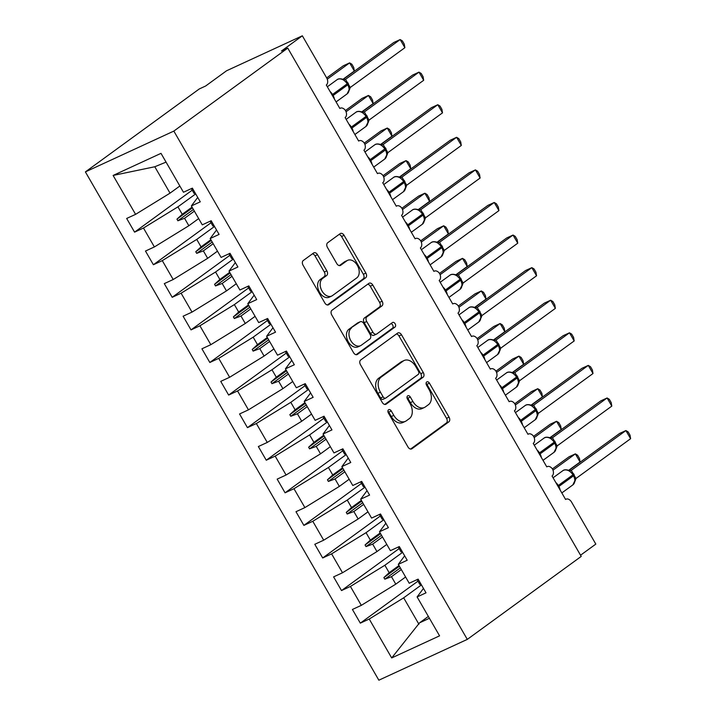 <?xml version="1.0" encoding="UTF-8"?>
<svg xmlns="http://www.w3.org/2000/svg" width="716" height="716" viewBox="0 0 716 716"><rect width="100%" height="100%" fill="white"/><g stroke="black" fill="none" stroke-linecap="round" stroke-linejoin="round"><path stroke-width="1.07" d="M388.546 409.776A2.595 1.754 65.2 0 0 388.403 413.06L408.022 447.044A3.714 2.515 65.2 0 0 411.628 448.923A3.714 2.515 65.2 0 0 411.924 448.753L448.851 421.849A3.714 2.515 65.2 0 0 449.057 417.16L429.439 383.176A2.595 1.754 65.2 0 0 426.915 381.861A2.595 1.754 65.2 0 0 426.709 381.986A2.595 1.754 65.2 0 0 426.566 385.271L429.108 389.665A11.877 8.037 65.2 0 1 428.454 404.683L425.376 406.921A11.877 8.037 65.2 0 1 424.436 407.476A11.877 8.037 65.2 0 1 412.899 401.47L410.358 397.076A2.595 1.754 65.2 0 0 407.834 395.76A2.595 1.754 65.2 0 0 407.628 395.876A2.595 1.754 65.2 0 0 407.485 399.161L410.026 403.564A11.877 8.037 65.2 0 1 409.364 418.583L406.294 420.82A11.877 8.037 65.2 0 1 405.354 421.366A11.877 8.037 65.2 0 1 393.818 415.37L391.276 410.975A2.595 1.754 65.2 0 0 388.752 409.659A2.595 1.754 65.2 0 0 388.546 409.776M317.51 254.69A3.714 2.515 65.2 0 0 313.903 252.811A3.714 2.515 65.2 0 0 313.617 252.981L303.253 260.535A3.714 2.515 65.2 0 0 303.047 265.224L324.84 302.966A3.714 2.515 65.2 0 0 328.447 304.837A3.714 2.515 65.2 0 0 328.733 304.667L365.67 277.763A3.714 2.515 65.2 0 0 365.876 273.073L344.083 235.331A3.714 2.515 65.2 0 0 340.476 233.461A3.714 2.515 65.2 0 0 340.19 233.631L327.668 242.751A3.714 2.515 65.2 0 0 327.463 247.441L336.788 263.595A3.714 2.515 65.2 0 0 340.395 265.466A3.714 2.515 65.2 0 0 340.691 265.296L346.893 260.776A9.926 6.721 65.2 0 1 347.681 260.32A9.926 6.721 65.2 0 1 357.642 265.913A9.926 6.721 65.2 0 1 356.774 277.889L332.457 295.592A9.926 6.721 65.2 0 1 331.678 296.057A9.926 6.721 65.2 0 1 321.717 290.454A9.926 6.721 65.2 0 1 322.585 278.488L326.63 275.535A3.714 2.515 65.2 0 0 326.836 270.836L317.51 254.69L314.986 255.854A3.714 2.515 65.2 0 0 312.436 253.84M467.297 639.388L173.836 131.091L85.392 171.903L378.853 680.2L467.297 639.388L581.231 556.404L287.76 48.106L281.451 51.024L302.349 35.8L326.621 77.829A5.674 3.84 -114.8 0 1 326.308 85.007L339.849 108.465A5.674 3.84 65.2 0 1 340.297 108.206A5.674 3.84 65.2 0 1 345.613 110.747A5.674 3.84 -114.8 0 1 345.121 117.585L358.662 141.043A5.674 3.84 65.2 0 1 359.11 140.784A5.674 3.84 65.2 0 1 364.426 143.325A5.674 3.84 -114.8 0 1 363.925 150.172L377.475 173.63A5.674 3.84 65.2 0 1 377.923 173.37A5.674 3.84 65.2 0 1 383.239 175.912A5.674 3.84 -114.8 0 1 382.738 182.75L396.288 206.217A5.674 3.84 65.2 0 1 396.727 205.948A5.674 3.84 65.2 0 1 402.052 208.499A5.674 3.84 -114.8 0 1 401.551 215.337L415.101 238.795A5.674 3.84 65.2 0 1 415.54 238.535A5.674 3.84 65.2 0 1 420.856 241.077A5.674 3.84 -114.8 0 1 420.364 247.915L433.905 271.382A5.674 3.84 65.2 0 1 434.352 271.113A5.674 3.84 65.2 0 1 439.669 273.664A5.674 3.84 -114.8 0 1 439.176 280.502L452.718 303.96A5.674 3.84 65.2 0 1 453.165 303.7A5.674 3.84 65.2 0 1 458.482 306.242A5.674 3.84 -114.8 0 1 457.989 313.089L471.531 336.547A5.674 3.84 65.2 0 1 471.978 336.287A5.674 3.84 65.2 0 1 477.295 338.829A5.674 3.84 -114.8 0 1 476.802 345.667L490.344 369.125A5.674 3.84 65.2 0 1 490.791 368.865A5.674 3.84 65.2 0 1 496.107 371.416A5.674 3.84 -114.8 0 1 495.615 378.254L509.157 401.712A5.674 3.84 65.2 0 1 509.604 401.452A5.674 3.84 65.2 0 1 514.92 403.994A5.674 3.84 -114.8 0 1 514.428 410.832L527.969 434.299A5.674 3.84 65.2 0 1 528.417 434.03A5.674 3.84 65.2 0 1 533.733 436.581A5.674 3.84 -114.8 0 1 533.232 443.419L546.782 466.877A5.674 3.84 65.2 0 1 547.23 466.617A5.674 3.84 65.2 0 1 552.546 469.159A5.674 3.84 -114.8 0 1 552.045 476.006L565.595 499.464A5.674 3.84 65.2 0 1 566.034 499.195A5.674 3.84 65.2 0 1 571.547 502.068L595.819 544.097L580.542 555.222M173.836 131.091L287.76 48.106M360.676 359.996A3.714 2.515 65.2 0 0 360.47 364.695L382.263 402.428A3.714 2.515 65.2 0 0 385.87 404.307A3.714 2.515 65.2 0 0 386.166 404.137L423.093 377.234A3.714 2.515 65.2 0 0 423.299 372.544L401.515 334.802A3.714 2.515 65.2 0 0 397.908 332.922A3.714 2.515 65.2 0 0 397.613 333.101L360.676 359.996M353.552 352.693L331.759 314.959A3.714 2.515 65.2 0 1 331.964 310.261L368.901 283.366A3.714 2.515 65.2 0 1 369.196 283.196A3.714 2.515 65.2 0 1 372.803 285.066L382.129 301.221A3.714 2.515 65.2 0 1 381.923 305.911L366.941 316.821A3.714 2.515 65.2 0 0 366.735 321.511L372.92 332.224A3.714 2.515 65.2 0 0 376.526 334.103A3.714 2.515 65.2 0 0 376.822 333.933L392.413 322.576A2.595 1.754 65.2 0 1 392.619 322.451A2.595 1.754 65.2 0 1 395.223 323.918A2.595 1.754 65.2 0 1 394.999 327.051L357.445 354.402A3.714 2.515 65.2 0 1 357.159 354.572A3.714 2.515 65.2 0 1 353.552 352.693M197.723 197.41L191.369 205.94L200.274 201.831L192.371 188.147L183.466 192.255L161.002 153.349L113.119 175.447L135.584 214.352L170.032 193.15L179.85 185.999M192.21 190.17L134.572 232.145L143.477 228.037L154.388 246.939L188.845 225.737L198.663 218.586M195.701 193.902L177.935 206.834L143.477 228.037M216.536 229.997L210.182 238.526L219.087 234.409L211.184 220.725L202.279 224.842L191.369 205.94M211.023 222.757L153.385 264.732L162.29 260.624L173.2 279.517L207.658 258.324L217.476 251.164M214.505 226.48L196.748 239.421L162.29 260.624M235.349 262.584L228.995 271.104L237.9 266.996L229.997 253.312L221.092 257.42L210.182 238.526M229.836 255.335L172.198 297.31L181.103 293.202L192.013 312.104L226.471 290.902L236.289 283.751M233.318 259.067L215.561 272.008L181.103 293.202M254.162 295.162L247.799 303.691L256.713 299.583L248.81 285.89L239.905 290.007L228.995 271.104M248.64 287.921L191.011 329.897L199.916 325.789L210.826 344.682L245.284 323.489L255.102 316.329M252.13 291.654L234.365 304.586L199.916 325.789M272.975 327.749L266.612 336.269L275.526 332.161L267.623 318.477L258.709 322.585L247.799 303.691M267.453 320.5L209.824 362.484L218.729 358.367L229.639 377.269L264.088 356.067L273.915 348.916M270.943 324.232L253.178 337.173L218.729 358.367M291.788 360.327L285.424 368.856L294.33 364.748L286.436 351.064L277.522 355.172L266.612 336.269M286.266 353.086L228.637 395.062L237.542 390.954L248.452 409.847L282.901 388.654L292.728 381.503M289.756 356.819L271.99 369.751L237.542 390.954M310.601 392.914L304.237 401.443L313.143 397.326L305.249 383.642L296.335 387.75L285.424 368.856M305.079 385.664L247.441 427.649L256.355 423.532L267.265 442.434L301.713 421.232L311.541 414.081M308.569 389.397L290.803 402.338L256.355 423.532M329.405 425.492L323.05 434.021L331.955 429.913L324.053 416.229L315.147 420.337L304.237 401.443M323.892 418.251L266.254 460.227L275.168 456.119L286.078 475.021L320.526 453.819L330.353 446.668M327.382 421.984L309.616 434.916L275.168 456.119M348.218 458.079L341.863 466.608L350.768 462.491L342.866 448.807L333.96 452.924L323.05 434.021M342.704 450.838L285.066 492.814L293.972 488.706L304.891 507.599L339.339 486.406L349.157 479.246M346.195 454.57L328.429 467.503L293.972 488.706M367.031 490.666L360.676 499.186L369.581 495.078L361.678 481.394L352.773 485.502L341.863 466.608M361.517 483.416L303.879 525.392L312.785 521.284L323.695 540.186L358.152 518.984L367.97 511.833M365.008 487.148L347.242 500.09L312.785 521.284M385.843 523.244L379.489 531.773L388.394 527.665L380.491 513.981L371.586 518.089L360.676 499.186M380.33 516.003L322.692 557.979L331.598 553.871L342.508 572.764L376.965 551.571L386.783 544.411M383.812 519.735L366.055 532.668L331.598 553.871M404.656 555.831L398.302 564.351L407.207 560.243L399.304 546.559L390.399 550.667L379.489 531.773M399.143 548.581L341.505 590.566L350.41 586.449L361.32 605.351L352.415 609.459L360.318 623.144L369.223 619.036L391.688 657.941L419.585 622.813L429.43 618.275M402.625 552.313L384.868 565.255L350.41 586.449M423.469 588.409L417.106 596.938L426.02 592.83L418.117 579.146L409.212 583.254L398.302 564.351M417.947 581.168L360.318 623.144M421.438 584.9L403.672 597.833L369.223 619.036M302.349 35.8L226.542 70.786L205.635 86.01L199.316 88.927L85.392 171.903M134.572 232.145L126.669 218.461L135.584 214.352M153.385 264.732L145.482 251.048L154.388 246.939M172.198 297.31L164.295 283.625L173.2 279.517M191.011 329.897L183.108 316.212L192.013 312.104M209.824 362.484L201.921 348.799L210.826 344.682M228.637 395.062L220.734 381.377L229.639 377.269M247.441 427.649L239.547 413.964L248.452 409.847M266.254 460.227L258.351 446.542L267.265 442.434M285.066 492.814L277.164 479.129L286.078 475.021M303.879 525.392L295.976 511.707L304.891 507.599M322.692 557.979L314.789 544.294L323.695 540.186M341.505 590.566L333.602 576.881L342.508 572.764M417.106 596.938L439.57 635.844L391.688 657.941M194.367 211.131L184.54 218.291L188.845 225.737M177.935 206.834L182.231 214.29L176.95 219.141L177.89 220.77L184.54 218.291M192.058 207.13L182.231 214.29M213.18 243.717L203.353 250.869L207.658 258.324M196.748 239.421L201.044 246.868L195.763 251.728L196.703 253.357L203.353 250.869M210.871 239.717L201.044 246.868M231.993 276.304L222.166 283.455L226.471 290.902M215.561 272.008L219.857 279.455L214.576 284.315L215.516 285.944L222.166 283.455M229.684 272.304L219.857 279.455M250.797 308.882L240.979 316.033L245.284 323.489M234.365 304.586L238.67 312.033L233.389 316.893L234.329 318.522L240.979 316.033M248.488 304.882L238.67 312.033M269.61 341.469L259.792 348.62L264.088 356.067M253.178 337.173L257.483 344.62L252.202 349.48L253.142 351.108L259.792 348.62M267.301 337.469L257.483 344.62M288.423 374.047L278.605 381.207L282.901 388.654M271.99 369.751L276.295 377.207L271.015 382.058L271.955 383.687L278.605 381.207M286.114 370.047L276.295 377.207M307.236 406.634L297.417 413.785L301.713 421.232M290.803 402.338L295.108 409.785L289.828 414.645L290.768 416.273L297.417 413.785M304.926 402.634L295.108 409.785M326.048 439.212L316.23 446.372L320.526 453.819M309.616 434.916L313.921 442.372L308.632 447.223L309.58 448.851L316.23 446.372M323.739 435.212L313.921 442.372M344.861 471.799L335.034 478.95L339.339 486.406M328.429 467.503L332.725 474.95L327.445 479.81L328.384 481.438L335.034 478.95M342.552 467.799L332.725 474.95M363.674 504.386L353.847 511.537L358.152 518.984M347.242 500.09L351.538 507.537L346.258 512.396L347.197 514.025L353.847 511.537M361.365 500.386L351.538 507.537M382.487 536.964L372.66 544.124L376.965 551.571M366.055 532.668L370.351 540.115L365.07 544.974L366.01 546.603L372.66 544.124M380.178 532.964L370.351 540.115M401.3 569.551L391.473 576.702L395.778 584.149L405.596 576.998M384.868 565.255L389.164 572.702L383.883 577.561L384.823 579.19L391.473 576.702M398.991 565.55L389.164 572.702M395.778 584.149L361.32 605.351M403.672 597.833L418.914 624.236M428.356 616.422L419.585 622.813M166.058 162.111L154.79 166.756L170.032 193.15M154.79 166.756L113.119 175.447M400.334 567.886L384.823 579.19M399.394 566.258L383.883 577.561M381.53 535.308L366.01 546.603M380.581 533.68L365.07 544.974M362.717 502.722L347.197 514.025M361.777 501.093L346.258 512.396M343.904 470.143L328.384 481.438M342.964 468.506L327.445 479.81M325.091 437.557L309.58 448.851M324.151 435.928L308.632 447.223M306.278 404.97L290.768 416.273M305.338 403.341L289.828 414.645M287.465 372.392L271.955 383.687M286.525 370.763L271.015 382.058M268.652 339.805L253.142 351.108M267.712 338.176L252.202 349.48M249.839 307.227L234.329 318.522M248.9 305.598L233.389 316.893M231.026 274.64L215.516 285.944M230.087 273.011L214.576 284.315M212.222 242.053L196.703 253.357M211.274 240.424L195.763 251.728M193.41 209.475L177.89 220.77M192.47 207.846L176.95 219.141M387.911 411.163A2.595 1.754 65.2 0 1 388.752 412.139L391.285 416.533A11.877 8.037 65.2 0 0 402.831 422.538L405.354 421.366M424.436 407.476L421.912 408.639A11.877 8.037 65.2 0 1 410.366 402.634L407.834 398.239A2.595 1.754 65.2 0 0 406.992 397.264M410.572 449.057L446.328 423.013A3.714 2.515 65.2 0 0 446.533 418.323L426.915 384.34A2.595 1.754 65.2 0 0 426.074 383.364M384.814 404.442L420.569 378.397A3.714 2.515 65.2 0 0 420.775 373.707L398.982 335.965A3.714 2.515 65.2 0 0 396.44 333.951M383.105 396.816A2.595 1.754 65.2 0 0 385.629 398.132A2.595 1.754 65.2 0 0 385.835 398.015L418.251 374.396A2.595 1.754 65.2 0 0 418.395 371.112L415.719 366.476A11.877 8.037 65.2 0 0 404.182 360.479A11.877 8.037 65.2 0 0 403.242 361.025L381.082 377.162A11.877 8.037 65.2 0 0 380.429 392.18L383.105 396.816L380.581 397.989A2.595 1.754 65.2 0 0 383.105 399.295A2.595 1.754 65.2 0 0 383.311 399.179M404.182 360.479L401.649 361.643A11.877 8.037 65.2 0 0 400.718 362.189L403.242 361.025M380.581 397.989L377.905 393.353A11.877 8.037 65.2 0 1 378.558 378.334L400.718 362.189M376.526 334.103L374.003 335.267A3.714 2.515 65.2 0 1 370.396 333.396L364.211 322.683A3.714 2.515 65.2 0 1 364.417 317.985L379.39 307.075A3.714 2.515 65.2 0 0 379.596 302.385L370.27 286.23A3.714 2.515 65.2 0 0 367.729 284.225M356.103 354.706L392.475 328.214A2.595 1.754 65.2 0 0 392.959 325.717A2.595 1.754 65.2 0 0 391.043 323.569M351.395 328.143A9.926 6.721 65.2 0 0 350.527 340.109A9.926 6.721 65.2 0 0 360.497 345.712A9.926 6.721 65.2 0 0 361.276 345.255L369.841 339.017A3.714 2.515 65.2 0 0 370.047 334.318L363.862 323.605A3.714 2.515 65.2 0 0 360.255 321.735A3.714 2.515 65.2 0 0 359.96 321.905L348.871 329.306A9.926 6.721 65.2 0 0 348.003 341.281A9.926 6.721 65.2 0 0 357.973 346.875L360.497 345.712M360.255 321.735L357.731 322.898A3.714 2.515 65.2 0 0 357.436 323.068L359.96 321.905M348.871 329.306L357.436 323.068M331.678 296.057L329.154 297.221A9.926 6.721 65.2 0 1 319.184 291.618A9.926 6.721 65.2 0 1 320.052 279.652L324.106 276.698A3.714 2.515 65.2 0 0 324.312 272.008L314.986 255.854M347.681 260.32L345.148 261.483A9.926 6.721 65.2 0 0 344.369 261.94L346.893 260.776M339.339 265.6L344.369 261.94M327.382 304.98L363.146 278.936A3.714 2.515 65.2 0 0 363.352 274.237L341.559 236.504A3.714 2.515 65.2 0 0 339.008 234.49M573.856 475.46L573.48 475.827A8.127 5.934 -126.1 0 1 572.836 484.902L575.136 480.212L573.856 475.46L573.292 474.484L572.916 474.842A8.127 5.934 -126.1 0 0 563.438 470.349A8.127 5.934 -126.1 0 0 562.704 470.779L553.083 477.787M630.608 438.702L630.017 435.149L628.138 431.9L625.909 430.558L630.608 438.702L575.977 478.494L571.27 470.34L625.909 430.558L619.591 433.466L568.889 470.394M570.428 470.645L571.368 470.278M573.149 474.493L568.674 470.314C565.926 469.49 563.94 469.642 562.704 470.779M575.977 478.494L575.046 481.179M570.822 470.564L568.674 470.314L580.067 462.026L575.369 453.872L552.985 470.179M580.067 462.026L579.477 458.473L577.597 455.215L575.369 453.872L569.05 456.79L552.385 468.926M420.874 583.925A30.242 2.98 150 0 1 419.862 584.48L417.061 579.629M533.572 436.348L550.237 424.212L556.556 421.294L558.793 422.637L560.664 425.886L561.263 429.439L556.556 421.294L534.172 437.592M561.263 429.439L549.87 437.736M402.061 551.338A30.242 2.98 150 0 1 401.05 551.893L398.248 547.042M514.768 403.761L531.424 391.625L537.743 388.707L539.98 390.05L541.86 393.308L542.451 396.852L537.743 388.707L515.359 405.014M542.451 396.852L531.057 405.149C528.31 404.316 526.314 404.477 525.079 405.614L515.457 412.622M383.248 518.76A30.242 2.98 150 0 1 382.237 519.315L379.435 514.464M495.955 371.174L512.611 359.038L518.93 356.129L521.167 357.472L523.047 360.721L523.638 364.274L518.93 356.129L496.555 372.427M523.638 364.274L512.244 372.571M364.444 486.173A30.242 2.98 150 0 1 363.424 486.728L360.622 481.877M477.142 338.596L493.807 326.46L500.117 323.543L502.355 324.885L504.234 328.143L504.825 331.687L500.117 323.543L477.742 339.84M504.825 331.687L493.431 339.984C490.684 339.151 488.688 339.312 487.453 340.449L477.832 347.457M345.631 453.586A30.242 2.98 150 0 1 344.62 454.15L341.818 449.299M555.043 442.882L554.676 443.24A8.127 5.934 -126.1 0 1 554.023 452.315L556.332 447.634L555.043 442.882L554.479 441.897L554.112 442.264A8.127 5.934 -126.1 0 0 544.634 437.762A8.127 5.934 -126.1 0 0 543.892 438.201L534.27 445.209M611.795 406.115L611.204 402.571L609.325 399.313L607.096 397.971L611.795 406.115L557.164 445.907L552.466 437.762L607.096 397.971L600.778 400.888L550.076 437.816M551.615 438.067L552.555 437.691M554.336 441.906L549.861 437.727C547.122 436.903 545.127 437.055 543.892 438.201M557.164 445.907L556.234 448.592M552.009 437.986L549.861 437.736M537.519 414.967L536.23 410.295L535.863 410.653A8.127 5.934 -126.1 0 1 535.21 419.737L537.519 415.047M592.991 373.537L592.392 369.984L590.521 366.726L588.284 365.393L592.991 373.537L538.36 413.329L533.653 405.175L588.284 365.393L581.965 368.301L531.263 405.229M532.811 405.48L533.742 405.113M535.523 409.319L531.048 405.149L533.196 405.399M538.36 413.329L537.421 416.014M517.426 377.708L517.05 378.075A8.127 5.934 -126.1 0 1 516.397 387.15L518.706 382.469L517.426 377.708L516.854 376.732L516.487 377.099A8.127 5.934 -126.1 0 0 507.009 372.597A8.127 5.934 -126.1 0 0 506.266 373.036L496.644 380.044M574.178 340.95L573.588 337.397L571.708 334.148L569.471 332.806L574.178 340.95L519.548 380.742L514.84 372.597L569.471 332.806L563.152 335.723L512.45 372.651M513.998 372.902L514.929 372.526M516.71 376.741L512.235 372.562C509.497 371.738 507.501 371.89 506.266 373.036M519.548 380.742L518.608 383.427M514.392 372.812L512.235 372.562M498.613 345.13L498.238 345.488A8.127 5.934 -126.1 0 1 497.593 354.572L499.893 349.882L498.613 345.13L498.05 344.154L497.674 344.512A8.127 5.934 -126.1 0 0 488.196 340.01A8.127 5.934 -126.1 0 0 487.453 340.449M555.365 308.372L554.775 304.819L552.895 301.561L550.658 300.219L555.365 308.372L500.735 348.164L496.027 340.01L550.658 300.219L544.339 303.137L493.637 340.064M495.186 340.315L496.125 339.948M497.897 344.154L493.422 339.984L495.579 340.234M500.735 348.164L499.795 350.849M458.33 306.009L474.994 293.873L481.304 290.965L483.542 292.298L485.421 295.556L486.012 299.109L481.304 290.965L458.929 307.262M486.012 299.109L474.618 307.406C471.871 306.573 469.884 306.725 468.64 307.862L459.019 314.87M326.818 421.008A30.242 2.98 150 0 1 325.807 421.563L323.005 416.712M479.801 312.543L479.425 312.91A8.127 5.934 -126.1 0 1 478.78 321.985L481.08 317.295L479.801 312.543L479.237 311.567L478.861 311.925A8.127 5.934 -126.1 0 0 469.383 307.433A8.127 5.934 -126.1 0 0 468.64 307.862M536.553 275.785L535.962 272.232L534.082 268.983L531.845 267.641L536.553 275.785L481.922 315.577L477.214 307.424L531.845 267.641L525.535 270.559L474.833 307.477M476.373 307.728L477.312 307.361M479.093 311.576L474.618 307.397L476.767 307.647M481.922 315.577L481.089 317.823M439.517 273.431L456.181 261.295L462.5 258.378L464.729 259.72L466.608 262.978L467.199 266.522L462.5 258.378L440.116 274.675M467.199 266.522L455.815 274.819C453.058 273.986 451.071 274.147 449.827 275.284L440.206 282.292M308.005 388.421A30.242 2.98 150 0 1 306.994 388.985L304.193 384.134M460.988 279.965L460.612 280.323A8.127 5.934 -126.1 0 1 459.967 289.398L462.267 284.717L460.988 279.965L460.424 278.98L460.048 279.347A8.127 5.934 -126.1 0 0 450.57 274.846A8.127 5.934 -126.1 0 0 449.827 275.284M517.74 243.198L517.149 239.654L515.269 236.396L513.032 235.054L517.74 243.198L463.109 282.999L458.401 274.846L513.032 235.054L506.722 237.972L456.02 274.899M457.56 275.15L458.5 274.774M460.281 278.989L455.806 274.819L457.954 275.069M463.109 282.999L462.169 285.684M420.704 240.845L437.369 228.708L443.687 225.791L445.916 227.133L447.795 230.391L448.386 233.944L443.687 225.791L421.303 242.097M448.386 233.944L437.002 242.232C434.245 241.408 432.258 241.56 431.014 242.697L421.393 249.705M289.192 355.843A30.242 2.98 150 0 1 288.181 356.398L285.38 351.547M442.175 247.378L441.799 247.745A8.127 5.934 -126.1 0 1 441.154 256.82L443.455 252.13L442.175 247.378L441.611 246.402L441.235 246.76A8.127 5.934 -126.1 0 0 431.757 242.268A8.127 5.934 -126.1 0 0 431.014 242.697M498.927 210.62L498.336 207.067L496.457 203.818L494.228 202.476L498.927 210.62L444.296 250.412L439.588 242.259L494.228 202.476L487.909 205.385L437.207 242.312M438.747 242.563L439.651 242.205A4.162 3.598 69.9 0 1 439.078 242.5M441.468 246.402L436.993 242.232L439.141 242.482M444.296 250.412L443.356 253.097M401.891 208.267L418.556 196.13L424.874 193.213L427.103 194.555L428.982 197.804L429.573 201.357L424.874 193.213L402.49 209.511M429.573 201.357L418.189 209.654C415.432 208.821 413.445 208.974 412.21 210.119L402.589 217.127M270.38 323.256A30.242 2.98 150 0 1 269.368 323.811L266.567 318.96M423.362 214.8L422.986 215.158A8.127 5.934 -126.1 0 1 422.342 224.233L424.642 219.552L423.362 214.8L422.798 213.816L422.422 214.182A8.127 5.934 -126.1 0 0 412.944 209.681A8.127 5.934 -126.1 0 0 412.21 210.119M480.114 178.033L479.523 174.489L477.644 171.231L475.415 169.889L480.114 178.033L425.483 217.825L420.775 209.681L475.415 169.889L469.096 172.807L418.395 209.734M419.934 209.985L420.874 209.609M422.655 213.824L418.18 209.645L420.328 209.895M425.483 217.825L424.552 220.51M383.078 175.68L399.743 163.543L406.062 160.626L408.29 161.968L410.17 165.226L410.76 168.77L406.062 160.626L383.678 176.933M410.76 168.77L399.376 177.067M251.567 290.678A30.242 2.98 150 0 1 250.555 291.233L247.754 286.382M404.549 182.213L404.173 182.571A8.127 5.934 -126.1 0 1 403.529 191.655L405.829 186.966L404.549 182.213L403.985 181.238L403.609 181.596A8.127 5.934 -126.1 0 0 394.131 177.103A8.127 5.934 -126.1 0 0 393.397 177.532L383.776 184.54M461.301 145.455L460.71 141.902L458.831 138.644L456.602 137.302L461.301 145.455L406.67 185.247L401.962 177.094L456.602 137.302L450.283 140.22L399.582 177.147M401.121 177.398L402.061 177.031M403.842 181.238L399.367 177.067C396.619 176.234 394.632 176.396 393.397 177.532M406.67 185.247L405.739 187.932M401.515 177.317L399.367 177.067M364.265 143.093L380.93 130.956L387.249 128.048L389.486 129.39L391.357 132.639L391.956 136.192L387.249 128.048L364.865 144.346M391.956 136.192L380.563 144.489C377.815 143.656 375.819 143.809 374.584 144.954L364.963 151.962M232.754 258.091A30.242 2.98 150 0 1 231.742 258.646L228.941 253.795M387.016 154.298L385.736 149.626L385.369 149.993A8.127 5.934 -126.1 0 1 384.716 159.068L387.025 154.388M442.488 112.868L441.897 109.315L440.018 106.066L437.789 104.724L442.488 112.868L387.857 152.66L383.158 144.507L437.789 104.724L431.471 107.642L380.769 144.569M382.308 144.82L383.248 144.444M385.029 148.66L380.554 144.48L382.702 144.73M387.857 152.66L386.926 155.345M345.461 110.515L362.117 98.378L368.436 95.461L370.673 96.803L372.553 100.061L373.143 103.605L368.436 95.461L346.052 111.759M373.143 103.605L361.75 111.902C359.002 111.069 357.007 111.231 355.771 112.367L346.15 119.375M213.941 225.504A30.242 2.98 150 0 1 212.929 226.068L210.128 221.217M366.923 117.048L366.556 117.406A8.127 5.934 -126.1 0 1 365.903 126.49L368.212 121.801L366.923 117.048L366.359 116.073L365.992 116.431A8.127 5.934 -126.1 0 0 356.514 111.929A8.127 5.934 -126.1 0 0 355.771 112.367M423.684 80.282L423.084 76.737L421.214 73.48L418.976 72.137L423.684 80.282L369.053 120.082L364.346 111.929L418.976 72.137L412.658 75.055L361.956 111.982M363.504 112.233L364.435 111.866M366.216 116.073L361.741 111.902L363.889 112.152M369.053 120.082L368.114 122.767M326.666 77.919L343.304 65.791L349.623 62.883L351.86 64.216L353.74 67.474L354.33 71.027L349.623 62.883L327.248 79.181M354.33 71.027L342.937 79.315C340.19 78.492 338.194 78.644 336.959 79.78L327.337 86.788M195.137 192.926A30.242 2.98 150 0 1 194.117 193.481L191.315 188.63M348.119 84.461L347.743 84.828A8.127 5.934 -126.1 0 1 347.09 93.903L349.399 89.214L348.119 84.461L347.555 83.486L347.179 83.844A8.127 5.934 -126.1 0 0 337.701 79.351A8.127 5.934 -126.1 0 0 336.959 79.78M404.871 47.703L404.28 44.15L402.401 40.902L400.163 39.559L404.871 47.703L350.24 87.495L345.533 79.342L400.163 39.559L393.845 42.468L343.143 79.395M344.691 79.646L345.631 79.279M347.403 83.495L342.928 79.315L345.085 79.566M350.24 87.495L349.301 90.18M391.285 416.533L393.818 415.37M407.834 398.239L410.358 397.076M410.366 402.634L412.899 401.47M426.915 384.34L429.439 383.176M446.533 418.323L449.057 417.16M446.328 423.013L448.851 421.849M411.306 449.03L411.924 448.753M388.752 412.139L391.276 410.975M398.982 335.965L401.515 334.802M420.775 373.707L423.299 372.544M420.569 378.397L423.093 377.234M385.548 404.415L386.166 404.137M378.558 378.334L381.082 377.162M377.905 393.353L380.429 392.18M370.27 286.23L372.803 285.066M379.596 302.385L382.129 301.221M379.39 307.075L381.923 305.911M364.417 317.985L366.941 316.821M364.211 322.683L366.735 321.511M370.396 333.396L372.92 332.224M392.475 328.214L394.999 327.051M356.837 354.68L357.445 354.402M324.312 272.008L326.836 270.836M324.106 276.698L326.63 275.535M320.052 279.652L322.585 278.488M340.082 265.573L340.691 265.296M341.559 236.504L344.083 235.331M363.352 274.237L365.876 273.073M363.146 278.936L365.67 277.763M328.125 304.953L328.733 304.667M558.31 486.844L558.847 486.477A8.127 5.934 53.9 0 1 560.1 489.941M555.849 482.593A8.127 5.934 53.9 0 1 558.283 485.502L558.847 486.477L573.48 475.827L572.916 474.842L557.746 485.869M573.659 475.12L574.214 474.681M573.095 474.144L573.65 473.706M570.768 470.582A4.162 3.598 69.9 0 0 571.332 470.287M539.497 454.266L540.043 453.899A8.127 5.934 53.9 0 1 541.287 457.363M537.045 450.006A8.127 5.934 53.9 0 1 539.479 452.924L540.043 453.899L554.676 443.24L554.112 442.264L538.933 453.282M554.846 442.542L555.41 442.103M554.282 441.566L554.837 441.119M551.955 438.004A4.162 3.598 69.9 0 0 552.519 437.709M520.684 421.679L521.23 421.312A8.127 5.934 53.9 0 1 522.474 424.776M518.232 417.428A8.127 5.934 53.9 0 1 520.666 420.337L521.23 421.312L535.863 410.653L535.3 409.677A8.127 5.934 -126.1 0 0 525.821 405.184A8.127 5.934 -126.1 0 0 525.079 405.614M536.23 410.295L535.666 409.319L520.12 420.704M536.033 409.955L536.597 409.516M535.47 408.979L536.033 408.541M533.143 405.417A4.162 3.598 69.9 0 0 533.706 405.122M501.871 389.092L502.417 388.734A8.127 5.934 53.9 0 1 503.661 392.189M499.419 384.841A8.127 5.934 53.9 0 1 501.853 387.75L502.417 388.734L517.05 378.075L516.487 377.099L501.307 388.117M517.229 377.368L517.784 376.929M516.657 376.401L517.221 375.954M514.33 372.839A4.162 3.598 69.9 0 0 514.894 372.544M483.058 356.514L483.604 356.147A8.127 5.934 53.9 0 1 484.848 359.611M480.606 352.263A8.127 5.934 53.9 0 1 483.04 355.172L483.604 356.147L498.238 345.488L497.674 344.512L482.495 355.539M498.417 344.79L498.971 344.351M497.844 343.814L498.408 343.376M495.517 340.252A4.162 3.598 69.9 0 0 496.081 339.957M464.245 323.927L464.791 323.569A8.127 5.934 53.9 0 1 466.035 327.024M461.793 319.676A8.127 5.934 53.9 0 1 464.228 322.585L464.791 323.569L479.425 312.91L478.861 311.925L463.682 322.952M479.604 312.203L480.159 311.764M479.031 311.236L479.595 310.789M476.704 307.665A4.162 3.598 69.9 0 0 477.277 307.379M445.442 291.349L445.978 290.982A8.127 5.934 53.9 0 1 447.223 294.446M442.98 287.089A8.127 5.934 53.9 0 1 445.415 290.007L445.978 290.982L460.612 280.323L460.048 279.347L444.869 290.374M460.791 279.625L461.346 279.186M460.218 278.649L460.782 278.202M457.891 275.087A4.162 3.598 69.9 0 0 458.464 274.792M426.629 258.762L427.166 258.395A8.127 5.934 53.9 0 1 428.41 261.859M424.167 254.511A8.127 5.934 53.9 0 1 426.602 257.42L427.166 258.395L441.799 247.745L441.235 246.76L426.065 257.787M441.978 247.038L442.533 246.599M441.405 246.062L441.969 245.624M407.816 226.184L408.353 225.817A8.127 5.934 53.9 0 1 409.597 229.281M405.354 221.924A8.127 5.934 53.9 0 1 407.789 224.842L408.353 225.817L422.986 215.158L422.422 214.182L407.252 225.2M423.165 214.451L423.72 214.012M422.592 213.484L423.156 213.037M420.274 209.922A4.162 3.598 69.9 0 0 420.838 209.627M389.003 193.597L389.54 193.231A8.127 5.934 53.9 0 1 390.793 196.694M386.542 189.346A8.127 5.934 53.9 0 1 388.976 192.255L389.54 193.231L404.173 182.571L403.609 181.596L388.439 192.622M404.352 181.873L404.907 181.434M403.788 180.897L404.343 180.459M401.461 177.335A4.162 3.598 69.9 0 0 402.025 177.04M370.19 161.011L370.736 160.653A8.127 5.934 53.9 0 1 371.98 164.107M367.738 156.759A8.127 5.934 53.9 0 1 370.172 159.668L370.736 160.653L385.369 149.993L384.805 149.018A8.127 5.934 -126.1 0 0 375.327 144.516A8.127 5.934 -126.1 0 0 374.584 144.954M385.736 149.626L385.172 148.651L369.626 160.035M385.539 149.286L386.103 148.847M384.975 148.319L385.53 147.872M382.648 144.748A4.162 3.598 69.9 0 0 383.212 144.462M351.377 128.433L351.923 128.066A8.127 5.934 53.9 0 1 353.167 131.529M348.925 124.172A8.127 5.934 53.9 0 1 351.359 127.09L351.923 128.066L366.556 117.406L365.992 116.431L350.813 127.457M366.726 116.708L367.29 116.269M366.162 115.732L366.726 115.294M363.835 112.17A4.162 3.598 69.9 0 0 364.399 111.875M332.564 95.846L333.11 95.488A8.127 5.934 53.9 0 1 334.354 98.942M330.112 91.594A8.127 5.934 53.9 0 1 332.546 94.503L333.11 95.488L347.743 84.828L347.179 83.844L332 94.87M347.922 84.121L348.477 83.683M347.35 83.154L347.913 82.707M345.022 79.583A4.162 3.598 69.9 0 0 345.586 79.288M565.568 499.419L566.034 499.195M546.755 466.832L547.23 466.617M527.943 434.254L528.417 434.03M509.13 401.667L509.604 401.452M490.317 369.08L490.791 368.865M471.504 336.502L471.978 336.287M452.691 303.915L453.165 303.7M433.887 271.337L434.352 271.113M415.074 238.75L415.54 238.535M396.261 206.172L396.727 205.948M377.448 173.585L377.923 173.37M358.635 140.998L359.11 140.784M339.823 108.42L340.297 108.206M383.105 399.295L385.629 398.132M572.836 484.902L561.818 492.93M554.023 452.315L543.005 460.343M535.21 419.737L524.193 427.756M516.397 387.15L505.38 395.178M497.593 354.572L486.576 362.591M478.78 321.985L467.763 330.013M459.967 289.398L448.95 297.426M441.154 256.82L430.137 264.839M422.342 224.233L411.324 232.261M403.529 191.655L392.511 199.674M384.716 159.068L373.698 167.096M365.903 126.49L354.885 134.51M347.09 93.903L336.072 101.932"/></g></svg>
